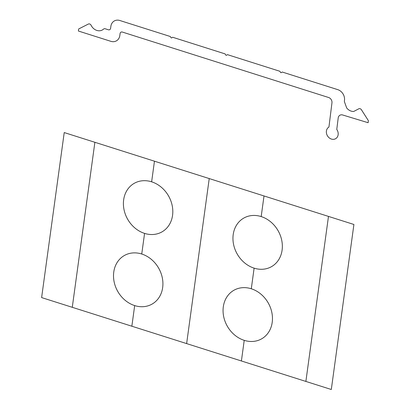 <?xml version="1.0" encoding="UTF-8"?>
<svg xmlns="http://www.w3.org/2000/svg" width="410" height="410" viewBox="0 0 410 410"><rect width="100%" height="100%" fill="white"/><g stroke="black" fill="none" stroke-linecap="round" stroke-linejoin="round"><path stroke-width="0.61" d="M154.462 161.191L151.633 181.82M209.233 178.575L186.632 343.595L209.233 178.575M264.009 195.954L261.185 216.582M144.571 233.392A27.962 23.529 60.1 0 1 128.694 187.995A27.962 23.529 60.1 0 1 171.047 201.433A27.962 23.529 60.1 0 1 144.571 233.392L141.747 254.015M254.118 268.15A27.962 23.529 60.1 0 1 238.241 222.753A27.962 23.529 60.1 0 1 280.594 236.191A27.962 23.529 60.1 0 1 254.118 268.15L251.294 288.778M244.227 340.346A27.962 23.529 60.1 0 1 228.349 294.949A27.962 23.529 60.1 0 1 270.708 308.392A27.962 23.529 60.1 0 1 244.227 340.346L241.403 360.974M134.68 305.588A27.962 23.529 60.1 0 1 118.803 260.191A27.962 23.529 60.1 0 1 161.156 273.629A27.962 23.529 60.1 0 1 134.68 305.588L131.856 326.216M72.278 307.31L94.884 142.29L64.226 132.563L41.62 297.583L331.306 389.5L353.912 224.48L328.482 216.408L305.875 381.428M337.773 89.652A8.948 7.529 60.1 0 1 344.472 100.383A8.948 7.529 60.1 0 0 344.39 101.613L346.686 107.968A8.948 7.529 60.1 0 0 353.686 111.479L358.786 108.809A2.235 1.881 60.1 0 1 361.415 109.736L368.38 120.648L368.124 122.718L342.647 114.979A4.474 3.767 60.1 0 0 338.209 117.926L336.769 129.447A6.709 5.648 60.1 0 1 336.138 138.354A6.709 5.648 60.1 0 1 327.774 136.32A6.709 5.648 60.1 0 1 328.933 127.064L331.962 102.823A4.474 3.767 60.1 0 0 328.605 97.503L122.339 32.057A2.235 1.881 60.1 0 0 120.099 33.497L119.817 35.562A8.948 7.529 60.1 0 1 110.859 41.328L78.387 31.022L78.669 28.961L88.335 24.067A2.235 1.881 60.1 0 1 91.097 25.271A8.948 7.529 60.1 0 0 103.551 29.11A2.235 1.881 60.1 0 1 105.232 28.782L108.358 29.771A2.235 1.881 60.1 0 0 110.597 28.331L110.879 26.266A8.948 7.529 60.1 0 1 119.838 20.5L170.309 36.516L171.031 37.669A0.538 0.451 60.1 0 0 171.698 37.879L172.661 37.259L225.09 53.894L225.808 55.053A0.538 0.451 60.1 0 0 226.474 55.263L227.437 54.643L279.866 71.278L280.589 72.432A0.538 0.451 60.1 0 0 281.25 72.642L282.213 72.022L337.773 89.652M94.884 142.29L328.482 216.408"/></g></svg>
